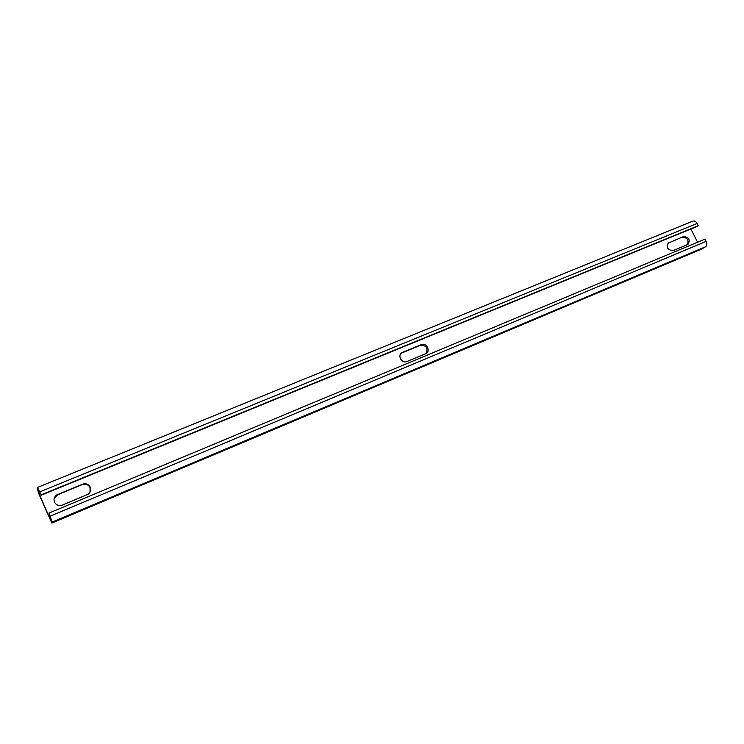 <?xml version="1.0" encoding="UTF-8"?>
<svg xmlns="http://www.w3.org/2000/svg" width="744" height="744" viewBox="0 0 744 744"><rect width="100%" height="100%" fill="white"/><g stroke="black" fill="none" stroke-linecap="round" stroke-linejoin="round"><path stroke-width="1.12" d="M705.628 246.729L52.22 522.065L51.838 523.069L39.19 494.639L37.209 488.659L37.516 487.432L41.19 494.844L38.604 490.045L38.307 491.226L39.293 494.221L50.75 520.465L51.113 519.47L48.965 513.072L704.986 239.149L706.121 241.391C707.153 243.818 706.986 245.594 705.628 246.729L701.89 248.915M37.535 487.422L693.036 221.08C694.543 220.643 695.891 221.442 697.072 223.488L698.207 225.73L696.998 226.502L41.078 495.262M690.888 229.013L697.574 242.246M48.965 513.072L52.22 522.065M698.207 225.73L41.19 494.844M54.442 502.051C56.181 505.167 58.85 506.171 62.45 505.055L88.006 494.295C90.517 492.407 91.28 490.045 90.294 487.199C88.573 484.121 85.951 483.126 82.417 484.204L56.674 494.955C54.219 496.871 53.475 499.243 54.442 502.051M89.996 492.184L90.08 487.627C88.359 484.558 85.746 483.563 82.221 484.632L57.706 494.741L54.228 498.266M668 243.195L683.606 236.536L667.898 243.288M668.912 242.591L668.614 242.739C665.992 247.334 667.442 249.984 672.967 250.672L687.912 244.441C690.506 239.893 689.074 237.262 683.606 236.536M687.428 244.655C688.991 240.014 687.326 237.569 682.434 237.299M406.903 361.538C401.788 363.956 397.036 355.195 402.039 352.582L421.262 344.612C426.321 342.249 431.009 350.991 426.033 353.53L406.903 361.538M426.052 353.521C428.274 348.071 426.405 345.318 420.444 345.263L401.146 353.279M706.121 241.391L50.267 516.122M702.401 248.701L51.866 523.023M39.897 491.812L697.072 223.488M39.162 490.882L38.307 491.226M39.293 494.221L40.436 493.756M49.532 518.224L50.639 517.759M401.779 352.954L402.569 352.312M420.444 345.263L421.262 344.612M51.838 523.069L702.187 248.812M401.249 353.214L402.039 352.582"/></g></svg>
